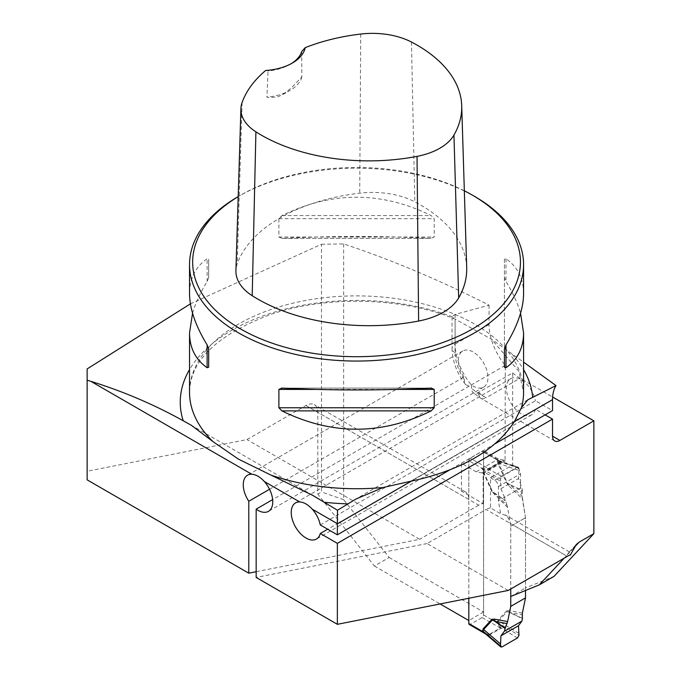 <?xml version="1.0" encoding="UTF-8"?>
<svg xmlns="http://www.w3.org/2000/svg" width="681" height="681" viewBox="0 0 681 681"><rect width="100%" height="100%" fill="white"/><g stroke="black" fill="none" stroke-linecap="round" stroke-linejoin="round"><path stroke-width="0.51" stroke-dasharray="3.4 2.55" d="M190.416 303.845L321.492 244.258L321.492 491.997L317.806 494.134L317.806 412.311A16.702 9.645 -60 0 0 314.341 404.659A16.702 9.645 -60 0 0 305.99 405.493L246.939 439.585L87.134 471.269L87.134 368.932M321.492 244.258L343.641 243.909C391.601 259.887 440.071 280.3 489.052 305.156L455.095 314.452L452.082 316.639L454.304 318.793C401.679 297.086 325.816 295.316 270.178 314.613C216.992 334.899 190.11 360.802 189.531 392.307A167.024 96.43 180 0 1 356.555 295.886A167.024 96.43 180 0 1 523.578 392.307L518.956 371.485L491.588 339.308M343.641 243.909L343.641 499.675L389.157 557.484L374.397 566.013L317.806 494.134M343.641 499.675L321.492 491.997M489.052 305.156L489.052 324.514A43.839 25.316 -120 0 0 505.285 365.374L505.072 460.586A5.218 3.013 60 0 0 503.931 460.135L498.356 459.02L483.595 450.499L483.595 452.201A2.086 1.209 120 0 0 483.161 451.248A2.086 1.209 120 0 0 482.122 451.35L470.307 458.168A2.086 1.209 120 0 0 468.834 460.722L468.834 598.258L468.834 460.722L468.834 499.505L317.806 412.311M389.157 557.484L483.595 612.006L483.595 452.201L483.595 614.994A2.086 1.209 120 0 1 482.114 617.548L470.307 624.366A2.086 1.209 120 0 1 469.26 624.468M374.397 566.013L440.105 603.953M305.99 405.493L478.717 505.208A16.702 9.645 -60 0 1 483.144 503.651L461.454 491.129A16.702 9.645 -60 0 1 465.378 491.861A16.702 9.645 -60 0 1 468.834 499.505M256.167 571.717L419.666 539.301L246.939 439.585M87.134 479.85L87.134 471.269M508.239 590.444L427.047 543.566L486.098 509.473L567.29 556.351M427.047 543.566L256.167 577.445M564.243 558.114L566.379 555.824L510.282 523.434L508.792 518.837L506.145 515.517L500.578 513.712L490.524 507.907L490.524 477.756L512.674 464.97L512.674 372.924L476.879 393.312L474.683 393.431L472.912 392.52L471.754 390.639L471.337 384.901L272.664 499.599M490.524 507.907A16.702 9.645 120 0 0 486.098 509.473M478.717 505.208L419.666 539.301M483.144 503.651L483.144 473.499L505.285 460.714M269.54 489.273L463.957 377.027L464.595 382.994L465.361 384.356L468.179 385.863L470.545 385.378L505.285 365.374M463.957 379.045A33.403 19.289 60 0 1 455.095 352.647L455.095 319.108L491.605 339.283L523.578 362.139M495.283 443.654L449.562 470.043M512.674 372.924A43.839 25.316 -120 0 0 520.054 378.21L552.623 397.014M512.674 464.97L516.888 467.404A5.218 3.013 60 0 1 520.573 473.797L520.573 488.047L525.511 517.73L525.511 587.958L554.002 576.381M510.75 596.488L525.511 587.958M507.626 507.456L491.937 491.622L494.968 493.589L507.013 505.251L507.626 507.456L510.75 526.251L510.75 588.988L510.75 526.251L525.511 517.73L510.75 526.251L510.282 523.434M573.632 548.043L566.379 555.824L569.401 551.916L570.346 555.049M463.957 377.027A20.881 12.054 60 0 1 462.74 350.97A20.881 12.054 60 0 1 483.621 363.024A20.881 12.054 60 0 1 483.621 387.131A20.881 12.054 60 0 1 471.337 384.901M483.595 612.006L468.826 620.536M461.454 491.129L461.454 463.284L476.215 471.805L481.782 472.92A5.218 3.013 60 0 1 482.931 473.372L483.144 473.499M490.524 477.756L494.738 480.19A5.218 3.013 60 0 1 498.432 486.583L498.432 500.833L500.578 513.712M474.657 196.451A167.024 96.43 0 0 0 238.452 196.451A167.024 96.43 0 0 0 238.205 196.596M192.553 313.226C195.464 303.198 200.316 292.634 207.126 281.542L208.684 277.559L208.684 259.206L207.126 258.754C195.507 266.858 189.641 278.452 189.531 293.537M523.578 293.537C523.468 278.452 517.603 266.858 505.983 258.754L504.417 259.206L504.417 277.559L505.983 281.542C512.793 292.634 517.645 303.198 520.556 313.226M278.895 237.031L281.951 238.341C331.69 235.873 381.42 235.873 431.158 238.341L281.466 238.35L431.158 238.341L434.214 237.031L434.214 218.678L431.158 215.554C381.42 191.131 331.69 191.131 281.951 215.554L278.895 218.678L278.895 237.031L434.214 237.031M301.683 51.586L301.87 76.927L291.23 88.062L282.785 94.574L277.848 96.77L270.28 97.604L266.901 97.119L268.025 71.02L265.641 70.492M466.698 267.633A157.234 90.777 0 0 0 414.806 201.84A63.29 36.536 0 0 0 359.721 193.174A157.234 90.777 0 0 0 237.201 263.913A63.29 36.536 0 0 0 235.924 270.587M464.331 190.799A163.891 94.616 0 0 0 240.665 195.175A163.891 94.616 0 0 0 238.205 196.63M301.87 76.927A41.754 24.107 180 0 1 290.123 90.335A41.754 24.107 180 0 1 266.901 97.119M291.187 63.699A41.754 24.107 180 0 1 290.123 64.346A41.754 24.107 180 0 1 268.025 71.02M208.684 277.559L208.684 259.206M504.417 259.206L504.417 348.885M504.417 277.559L504.417 367.238M452.039 316.98L452.082 316.639A176.302 101.792 180 0 0 189.531 369.596M461.454 463.284L483.595 450.499M520.573 488.047L498.432 500.833M476.215 471.805L498.356 459.02M320.283 524.966L535.453 400.743L552.529 410.6M545.149 414.865L535.453 409.264L327.672 529.231M535.453 409.264A20.881 12.054 60 0 1 531.597 414.831A20.881 12.054 60 0 1 510.716 402.777A20.881 12.054 60 0 1 510.716 378.67A20.881 12.054 60 0 1 525.042 382.552A20.881 12.054 60 0 1 535.453 400.743M506.707 483.093L509.439 486.396L510.171 484.812L507.251 482.957L497.802 460.986L500.475 461.088L501.293 461.854L517.492 467.481L518.411 467.328L518.965 468.332L518.905 470.452L498.466 463.344A8.351 1.192 -24.1 0 1 497.913 463.48L506.707 483.093L522.344 490.507L522.225 496.466L510.171 484.812L522.361 490.907M525.511 590.487L525.511 517.73L522.225 496.466M522.387 613.053L509.439 610.636L506.707 610.78L510.171 612.559L522.225 614.815M491.937 491.622L483.152 472.001L482.454 469.2L482.633 468.69L488.422 468.622L500.212 461.692L499.284 460.552L483.161 451.248M500.467 461.088L497.402 460.169A8.351 6.674 40.3 0 0 498.049 460.952M506.707 610.78L497.913 620.255L497.402 622.962L500.229 628.01L488.422 634.828L485.34 633.756L488.566 635.475L501.948 646.924M507.013 505.251L504.468 497.343L521.918 487.273L522.344 490.507M518.905 470.452L518.496 478.556L521.918 487.273M504.468 497.343L500.944 488.686L500.526 481.058L483.638 471.907L492.423 491.52L505.106 500.458M494.67 494.925L494.968 493.589L505.208 500.807M518.905 633.339L498.466 620.944L507.251 611.478L522.344 618.569M509.439 610.636L510.171 612.559L522.361 618.288M500.526 481.058L500.475 479.015L501.948 476.453L488.566 469.2L482.991 469.532L483.638 471.907A8.351 1.192 155.9 0 0 483.152 472.001M501.948 476.453L517.492 467.481M517.492 637.952L501.293 628.129L497.802 622.562L498.466 620.944A8.351 6.716 42.9 0 1 497.913 620.255M497.224 622.255A8.351 4.818 -0 0 0 497.802 622.562L518.965 635.39M483.595 614.994L497.402 622.962A8.351 1.379 -23.2 0 0 498.049 622.826M500.212 627.891A8.351 6.206 27.7 0 1 501.293 628.129L488.566 635.475A8.351 2.383 81.9 0 0 488.217 634.811M482.454 469.2A8.351 4.818 180 0 1 482.991 469.532L500.475 479.015M500.212 461.692A8.351 6.733 -148.2 0 0 501.293 461.854L489.145 468.988A8.351 4.818 -120 0 1 488.422 468.622L470.307 458.168A2.086 1.209 -60 0 0 468.834 460.722L482.633 468.69A8.351 6.674 -139.7 0 1 483.195 469.532M488.217 468.613A8.351 1.856 -103.3 0 0 488.566 469.2L489.145 468.988M500.952 462.169A8.351 4.818 -120 0 1 500.229 461.803L482.122 451.35A2.086 1.209 -60 0 1 483.595 452.201L497.402 460.169L497.224 460.671A8.351 4.818 0 0 0 497.802 460.986L518.965 468.332M500.944 488.686L518.496 478.556M512.248 354.426A176.302 101.792 180 0 1 523.578 369.596M514.325 421.701L411.375 481.135M482.931 473.372L505.072 460.586M494.738 480.19L516.888 467.404M360.726 34.05L359.721 193.174M242.087 102.542L237.201 263.913M411.46 42.035L414.806 201.84M207.126 281.542L207.126 258.754M505.983 258.754L505.983 281.542M397.985 389.413L315.124 389.413M431.158 388.102L281.951 388.102M278.895 218.678L434.214 218.678M281.951 215.554L431.158 215.554M498.432 486.583L520.573 473.797M481.782 472.92L503.931 460.135M410.583 481.297L514.598 421.241M478.717 392.528A43.839 25.316 -120 0 0 486.098 397.815L520.054 378.21M478.717 393.558A10.436 6.027 -60 0 0 480.88 398.334A10.436 6.027 -60 0 0 486.098 397.815L478.717 393.558A33.403 19.289 60 0 1 471.337 387.923M455.095 314.452L455.095 344.118L489.052 324.514M452.039 316.937L452.039 348.383A10.436 6.027 0 0 1 455.095 344.118A43.839 25.316 -120 0 0 471.337 384.978M465.361 384.356C456.806 373.001 452.371 361.007 452.039 348.383A10.436 6.027 0 0 0 455.095 352.647M497.224 460.671L497.913 463.48M509.439 486.396L522.387 498.935M489.145 635.296A8.351 4.818 60 0 0 488.422 634.828L470.307 624.366M482.114 617.548L500.229 628.01A8.351 4.818 60 0 1 500.952 628.478M465.378 491.861L314.341 404.659M569.401 551.916L505.285 514.904M462.74 350.97L247.578 475.193M483.621 387.131L268.45 511.354M240.665 195.175L238.452 196.451M282.785 94.574L290.123 90.335M290.123 64.346L292.336 63.061M281.466 388.093L431.643 388.093M312.553 495.232L191.335 425.242M527.852 399.764L356.086 498.935M569.333 551.95L576.288 544.494M510.716 378.67L295.554 502.893M531.597 414.831L316.427 539.054M554.692 440.947L480.88 398.334L472.997 392.588M518.411 467.328L500.475 461.088"/><path stroke-width="1.02" d="M449.562 470.043L337.359 534.823L337.359 523.868A41.754 24.107 -120 0 1 337.367 523.672L337.487 510.256L356.095 498.952L383.097 487.511A167.024 96.43 180 0 1 271.064 475.151L238.452 459.13L213.068 441.671L191.318 425.276L183.206 420.756C153.983 404.514 123.193 391.379 90.845 381.343L87.134 380.202L87.134 368.932L190.416 303.845M440.105 603.953L468.826 620.536L468.834 598.258L468.826 623.515A2.086 1.209 120 0 0 469.26 624.468L485.519 633.883L482.991 631.117L483.638 629.508L500.526 643.954L500.799 646.95L501.948 646.924L517.492 637.952L518.965 635.39L518.496 625.72L521.918 621.072L522.344 618.569L522.387 613.053L525.511 597.867L525.511 590.487M87.134 380.202L87.134 479.85L248.786 573.181L256.167 571.717M327.672 529.231L320.283 533.487A20.881 12.054 -120 0 1 316.427 539.054A20.881 12.054 -120 0 1 295.554 527A20.881 12.054 -120 0 1 295.554 502.893A20.881 12.054 -120 0 1 299.691 501.923L264.313 481.501C260.091 476.93 255.886 474.504 251.715 474.223A20.881 12.054 60 0 0 247.578 475.193A20.881 12.054 60 0 0 248.786 501.259L248.786 573.181M337.359 624.324L337.359 543.353L552.529 419.121L552.529 436.172A10.436 6.027 120 0 0 554.692 440.947A10.436 6.027 120 0 0 559.91 440.428L593.866 420.832L593.866 533.657L579.105 542.187L576.288 544.494L570.346 555.049A16.702 9.645 -60 0 0 567.29 556.351L508.239 590.444L337.359 624.324L256.167 577.445L256.167 509.124L272.664 499.599M248.786 501.259L269.54 489.273M523.578 362.139L556.011 385.591L527.852 399.781L521.45 407.638L514.598 421.241C495.904 450.328 461.233 470.341 410.583 481.297L383.097 487.511M337.359 534.823L320.283 524.966A20.881 12.054 -120 0 0 312.298 509.201C308.042 504.621 303.837 502.195 299.691 501.923M556.011 385.591A41.754 24.107 60 0 0 552.529 399.645L552.529 410.6L495.283 443.654M552.623 397.014L593.866 420.832M485.255 633.705L482.633 631.491L483.152 628.776L491.937 619.301L494.67 619.157L494.968 621.344L505.208 628.197L507.626 621.583L510.75 606.396L510.75 588.988L510.75 596.488L539.241 584.902L554.002 576.381L593.866 533.657M337.487 510.256L312.536 495.257L271.064 475.151M539.241 584.902L564.243 558.114M320.283 533.487L337.359 543.353M264.313 481.501A20.881 12.054 60 0 1 268.45 511.354A20.881 12.054 60 0 1 256.167 509.124M238.205 196.596A167.024 96.43 0 0 0 189.531 264.637A167.024 96.43 0 0 0 238.452 332.822A167.024 96.43 0 0 0 420.466 353.728A167.024 96.43 0 0 0 523.578 264.637A167.024 96.43 0 0 0 474.657 196.451L472.444 195.175A163.891 94.616 0 0 0 464.331 190.799M189.531 264.637L189.531 293.537C189.641 308.731 195.507 325.85 207.126 344.901L208.684 348.885L208.684 367.238L207.126 367.689C195.507 359.594 189.641 348 189.531 332.907L192.553 313.226M520.556 313.226L523.578 332.907C523.468 348 517.603 359.594 505.983 367.689L504.417 367.238L504.417 348.885L505.983 344.901C517.603 325.85 523.468 308.731 523.578 293.537L523.578 264.637M431.158 388.102L434.214 389.413L434.214 407.766L431.158 410.89C381.42 435.312 331.69 435.312 281.951 410.89L278.895 407.766L278.895 389.413L281.951 388.102C331.69 390.571 381.42 390.571 431.158 388.102L431.643 388.093M281.466 388.093L281.951 388.102M305.199 47.653A152.255 87.9 180 0 1 360.726 34.05A58.302 33.658 180 0 1 411.46 42.035A152.255 87.9 180 0 1 461.718 105.742A152.255 87.9 180 0 1 453.955 135.059A58.302 33.658 180 0 1 417.036 156.375A152.255 87.9 180 0 1 255.911 131.842A58.302 33.658 180 0 1 240.912 108.696A58.302 33.658 180 0 1 242.087 102.542A152.255 87.9 180 0 1 265.641 70.492A44.886 25.912 0 0 0 292.336 63.061A44.886 25.912 0 0 0 305.199 47.653L301.683 51.586A41.754 24.107 180 0 1 291.187 63.699M240.912 108.696L235.924 270.587A63.29 36.536 0 0 0 252.208 295.707A157.234 90.777 0 0 0 418.611 321.04A63.29 36.536 0 0 0 458.679 297.912A157.234 90.777 0 0 0 466.698 267.633L461.718 105.742M238.205 196.63A163.891 94.616 0 0 0 240.665 328.991A163.891 94.616 0 0 0 472.444 328.991A163.891 94.616 0 0 0 472.444 195.175M208.684 367.238L208.684 348.885M552.529 419.121L545.149 414.865M505.208 628.197L504.468 631.151L500.944 635.85L500.526 643.954M507.013 623.592L494.968 621.344L492.423 620.033L483.638 629.508A8.351 6.716 -137.1 0 0 483.152 628.776M504.468 631.151L521.918 621.072M510.75 606.396L525.511 597.867M468.826 623.515L482.633 631.491A8.351 1.379 156.8 0 1 483.195 631.406M482.454 630.776A8.351 4.818 180 0 1 482.991 631.117L500.475 646.073M491.937 619.301L505.106 628.52M500.944 635.85L518.496 625.72L518.965 635.39L517.492 637.952L501.948 646.924L500.475 646.073L500.944 635.85L518.496 625.72M183.206 420.756A176.302 101.792 180 0 1 189.531 369.596M251.715 474.223L90.845 381.343M523.578 369.596A176.302 101.792 180 0 1 532.644 397.176M337.367 523.672L312.298 509.201M552.529 399.645L514.325 421.701M411.375 481.135L337.359 523.868M347.872 503.855A176.302 101.792 180 0 1 324.394 502.272M213.068 441.671A167.024 96.43 180 0 1 189.531 392.307L189.531 332.907M523.578 332.907L523.578 392.307A167.024 96.43 180 0 1 521.45 407.638M453.955 135.059L458.679 297.912M255.911 131.842L252.208 295.707M417.036 156.375L418.611 321.04M207.126 367.689L207.126 344.901M505.983 344.901L505.983 367.689M431.158 410.89L281.951 410.89M434.214 407.766L278.895 407.766M434.214 389.413L397.985 389.413M315.124 389.413L278.895 389.413M579.105 542.187L573.632 548.043M552.529 436.172L559.91 440.428M494.67 619.157L507.626 621.583M500.799 646.95L485.519 633.883"/></g></svg>

